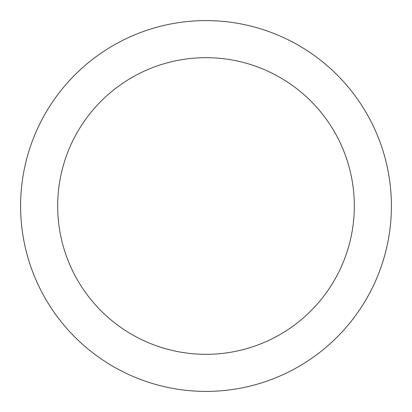 <?xml version="1.0" encoding="UTF-8"?>
<svg xmlns="http://www.w3.org/2000/svg" width="412" height="412" viewBox="0 0 412 412"><rect width="100%" height="100%" fill="white"/><g stroke="black" fill="none" stroke-linecap="round" stroke-linejoin="round"><path stroke-width="0.62" d="M206 20.6A185.4 185.4 0 0 1 366.562 298.7A185.4 185.4 0 0 1 45.438 298.7A185.4 185.4 0 0 1 206 20.6M206 57.68A148.32 148.32 0 0 1 334.451 280.16A148.32 148.32 0 0 1 77.549 280.16A148.32 148.32 0 0 1 206 57.68"/></g></svg>

